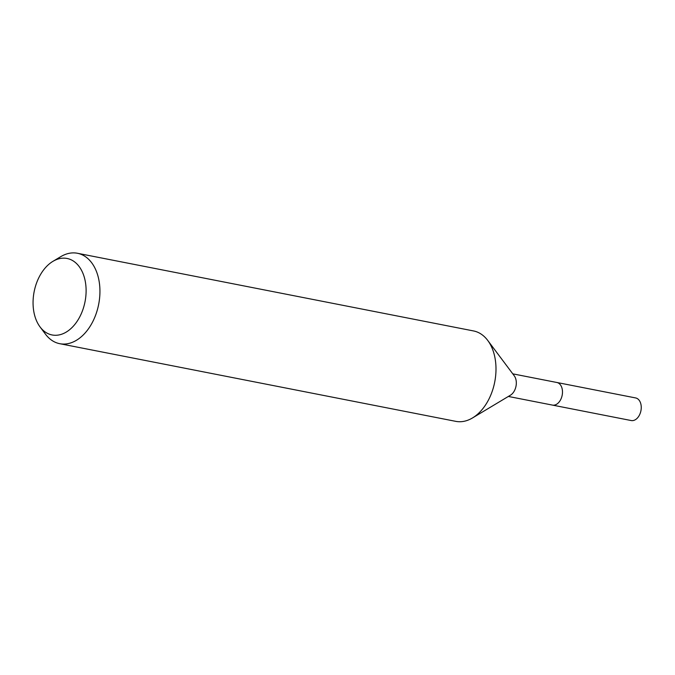 <?xml version="1.0" encoding="UTF-8"?>
<svg xmlns="http://www.w3.org/2000/svg" width="675" height="675" viewBox="0 0 675 675"><rect width="100%" height="100%" fill="white"/><g stroke="black" fill="none" stroke-linecap="round" stroke-linejoin="round"><path stroke-width="1.01" d="M512.789 373.849L556.867 382.489A11.517 7.661 101.1 0 1 562.486 392.369A11.517 7.661 101.1 0 1 556.386 404.376A11.517 7.661 101.1 0 1 552.437 405.093L631.201 420.542A11.517 7.661 101.1 0 0 635.15 419.825A11.517 7.661 101.1 0 0 641.25 407.81A11.517 7.661 101.1 0 0 635.631 397.938L556.875 382.489A11.517 7.661 101.1 0 1 560.419 384.86A11.517 7.661 101.1 0 1 562.3 389.568A11.517 7.661 101.1 0 1 556.622 404.241A11.517 7.661 101.1 0 1 552.437 405.093L508.359 396.453M560.419 384.86L560.419 384.86A11.517 7.661 101.1 0 1 562.3 389.568A11.517 7.661 101.1 0 1 556.622 404.241L556.622 404.241M487.839 340.571L514.257 375.806A11.517 7.661 101.1 0 1 516.13 380.514A11.517 7.661 101.1 0 1 510.46 395.187L472.686 417.842M52.928 261.343L60.716 256.677A46.069 30.645 101.1 0 1 61.653 256.137A46.069 30.645 101.1 0 1 77.456 253.268A46.069 30.645 101.1 0 1 99.925 292.79A46.069 30.645 101.1 0 1 75.524 340.816A46.069 30.645 101.1 0 1 59.721 343.685A46.069 30.645 101.1 0 1 45.512 334.218L40.07 326.945A38.973 25.928 101.1 0 1 52.928 261.343A38.973 25.928 101.1 0 1 53.722 260.896A38.973 25.928 101.1 0 1 85.455 282.412A38.973 25.928 101.1 0 1 65.45 332.539A38.973 25.928 101.1 0 1 40.07 326.945M77.456 253.268L473.504 330.936A46.069 30.645 101.1 0 1 495.982 370.448A46.069 30.645 101.1 0 1 471.572 418.483A46.069 30.645 101.1 0 1 455.777 421.352L59.721 343.685"/></g></svg>
